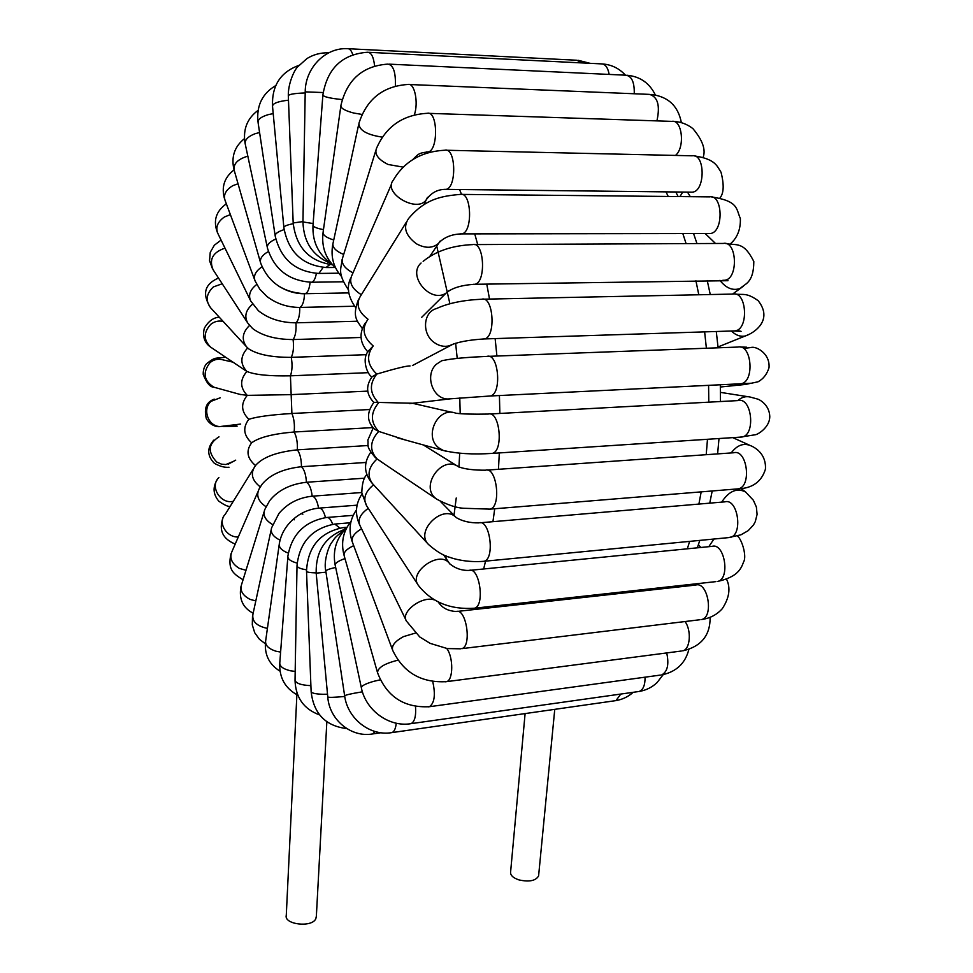 <?xml version="1.0" encoding="UTF-8"?>
<svg xmlns="http://www.w3.org/2000/svg" width="973" height="973" viewBox="0 0 973 973"><rect width="100%" height="100%" fill="white"/><g stroke="black" fill="none" stroke-linecap="round" stroke-linejoin="round"><path stroke-width="1.46" d="M538.677 874.982L538.592 875.919C535.819 880.808 529.288 882.146 518.998 879.92C513.026 877.901 510.229 875.238 510.606 871.942L525.104 713.586M296.972 692.922L286.281 915.24C283.593 924.472 311.701 927.914 315.787 918.84L316.347 916.262M302.858 514.17L301.168 513.635M243.992 369.558L246.874 371.443C254.853 374.787 269.375 376.247 290.428 375.821L368.244 372.671M367.733 391.122L290.647 394.649L247.251 395.366L239.808 394.345M366.529 354.683L291.255 357.346C271.698 357.419 257.504 354.586 248.65 348.833L246.631 346.911C241.316 339.699 242.289 332.535 249.562 325.42M361.007 337.485L293.092 339.565C275.712 339.48 262.187 335.782 252.542 328.473L247.811 323.109C244.077 316.48 245.67 310.168 252.579 304.148M369.472 409.536L291.9 413.489C270.908 414.802 256.556 416.748 248.857 419.29C242.581 427.524 243.518 435.369 251.642 442.824C245.755 450.791 247.045 458.368 255.534 465.532M373 427.573L294.138 432C273.182 433.763 259.013 437.376 251.642 442.824M368.135 445.525L297.349 449.842C276.843 451.971 262.99 457.091 255.765 465.228L255.279 465.86C250.146 473.328 251.812 480.334 260.278 486.889M365.872 462.479L301.472 466.712C283.155 468.755 269.995 474.642 261.992 484.384L259.244 488.726C255.911 495.403 258.149 501.387 265.982 506.69M364.559 478.181L306.446 482.267C290.319 484.092 278.047 490.246 269.643 500.706L264.802 509.499C262.661 515.24 265.252 520.263 272.598 524.544M361.761 492.52L312.187 496.194C298.492 497.69 287.412 503.442 278.959 513.452L271.589 527.828C270.251 532.62 273.072 536.719 280.066 540.137M325.481 517.612C323.766 510.983 321.528 507.821 318.779 508.149L315.459 508.575C306.3 510.193 298.297 514.316 291.426 520.981C284.907 527.427 280.893 534.919 279.36 543.433C278.57 547.276 281.538 550.499 288.276 553.114M373.255 427.865L367.83 440.137C368.962 445.695 364.863 445.293 375.578 457.833L384.08 463.744M373.9 402.408C366.468 412.625 366.712 421.577 374.654 429.263L378.716 431.404L405.777 440.112M428.169 544.102L372.501 483.63C366.712 475.554 368.232 467.332 377.05 458.952C369.302 450.329 369.849 441.146 378.716 431.404C370.348 422.355 370.324 412.832 378.631 402.834C369.667 393.639 369.047 384.043 376.782 374.07L372.075 376.782C365.653 385.819 366.213 394.333 373.729 402.323L412.734 403.248M372.014 376.855C368.256 376.089 360.448 358.818 369.047 350.304L373.218 345.95C366.055 355.619 367.235 364.997 376.782 374.07C395.597 368.487 406.69 365.775 410.059 365.945M310.107 282.255C309.378 288.993 307.723 292.8 305.145 293.7L304.525 293.749C295.366 293.785 286.658 291.182 278.412 285.928M354.488 306.24L299.781 307.432C287.473 307.395 276.514 303.746 266.918 296.497L259.827 289.273L255.048 280.856C253.26 275.821 255.583 271.151 262.017 266.821M357.407 321.224L295.95 322.817C280.856 322.708 268.329 318.67 258.38 310.715L250.693 300.961C248.091 295.099 250.11 289.613 256.726 284.481M287.826 557.079L279.81 662.613C279.433 666.298 283.058 669.035 290.708 670.835L295.184 671.406M297.008 566.006L295.038 679.738C295.318 683.168 300.608 685.15 310.898 685.661M436.695 245.926L449.903 303.734M455.632 343.25L457.213 358.392M459.779 397.969L460.193 413.598M459.682 453.199L458.964 467.076M456.24 497.981L454.002 515.313M446.327 556.033L445.841 558.113M471.114 609.889L471.625 608.502M483.666 568.974L485.539 561.141M492.934 521.686L494.722 508.745M498.456 469.302L499.319 452.931M499.867 413.452L499.417 395.549M496.911 356.033L495.135 338.592M489.516 299.064L486.768 284.092M477.707 244.576L474.739 233.873M461.482 194.332L459.584 189.528M666.043 191.876L668.196 196.461M682.839 233.569L686.087 243.615M695.902 280.723L698.809 294.783M704.634 331.878L706.386 348.237M708.587 385.344L708.794 402.165M707.48 439.285L706.203 454.695M701.18 491.876L698.894 504.075M689.626 541.389L687.327 548.808M672.635 586.391L672.027 587.68M304.525 293.749C304.16 301.472 302.567 306.033 299.781 307.432C299.842 315.228 298.565 320.36 295.95 322.817C296.437 330.54 295.488 336.123 293.092 339.565C293.992 347.069 293.372 352.992 291.255 357.346C292.52 364.498 292.253 370.652 290.428 375.821L291.9 413.489C294.114 418.84 294.868 425.019 294.138 432C296.595 436.549 297.665 442.496 297.349 449.842C300 453.515 301.375 459.134 301.472 466.712C304.257 469.412 305.923 474.593 306.446 482.267C309.317 483.934 311.238 488.568 312.187 496.194C315.082 496.777 317.222 500.767 318.585 508.161M232.973 362.151L223.194 359.913C218.39 358.453 213.999 359.365 209.998 362.661C202.433 372.55 203.722 380.735 213.865 387.193L216.188 387.838M247.677 347.969C240.209 356.094 239.942 363.926 246.874 371.443C239.784 379.738 239.917 387.716 247.251 395.366C240.586 403.698 241.122 411.676 248.857 419.29M294.187 519.837L294.466 518.22M222.221 283.763L213.391 286.926C206.264 293.664 205.315 300.596 210.545 307.723L246.291 346.546M220.239 397.775L211.141 401.302C201.946 409.049 208.173 426.551 220.068 426.551L224.447 426.016M224.532 426.004L223.328 426.6L235.077 426.259L236.901 424.508M219.01 436.841C208.173 443.615 207.407 452.007 216.711 462.017L221.54 464.182L225.845 464.522L233.094 461.543L228.387 464.097L235.709 460.144M218.913 477.561C209.268 486.099 220.518 504.622 233.325 501.277M252.968 469.594L225.164 514.437C217.271 522.051 226.295 537.643 238.288 536.987M257.869 491.9L232.377 550.609C229.044 557.456 231.355 563.379 239.297 568.378L245.999 570.287M264.011 512.041L241.742 584.031C239.577 590.185 242.35 595.306 250.073 599.38L255.814 600.925M271.163 529.811L252.944 614.206C251.8 621.333 256.617 626.065 267.417 628.4M279.154 544.916L265.702 640.575C264.924 645.148 268.329 648.687 275.931 651.217L280.613 652.092M297.142 563.112C290.538 561.299 287.461 558.94 287.899 556.033C291.815 534.25 304.695 521.406 326.575 517.49C328.874 517.089 330.905 519.363 332.657 524.301M306.495 569.813C299.952 568.791 296.789 567.295 297.02 565.337C299.672 542.119 312.26 528.351 334.797 524.046L339.845 528.059M316.176 572.915C309.609 572.72 306.398 572.112 306.519 571.115C307.857 546.729 320.105 532.207 343.274 527.561L346.169 528.461M306.531 571.431L311.117 691.353C311.141 693.056 315.082 694.041 322.939 694.284L327.524 694.223M345.585 529.02C325.481 536.281 315.69 550.986 316.189 573.146L325.979 572.185M316.189 573.146L327.767 696.899C328.302 697.617 333.958 697.471 344.746 696.461M327.767 696.899C329.239 719.631 350.985 737.862 372.671 733.934L375.079 731.526M344.637 695.744L325.846 571.297C325.59 570.251 328.862 568.962 335.661 567.429M396.23 723.207C395.683 728.546 394.26 731.672 391.973 732.596C370.093 736.525 347.556 718.621 344.649 695.89C345.147 695.026 351.071 693.676 362.418 691.815M614.814 700.767L615.945 700.609L620.823 694.053M361.299 687.485L335.247 565.52C334.736 563.355 337.972 561.044 344.977 558.563M410.083 723.778L411.08 723.644C389.078 727.5 365.775 710.278 361.384 687.923C361.056 686.074 365.057 683.897 373.364 681.428L380.261 679.811M637.984 691.633L411.08 723.644C414.693 721.711 416.176 716.006 415.507 706.532M663.221 674.63L656.97 682.693C651.983 687.352 646.06 690.283 639.212 691.462C643.202 689.821 645.16 685.065 645.063 677.172M377.366 672.075L344.199 555.863C343.262 552.506 346.424 549.1 353.686 545.634M428.375 706.848L429.47 706.702C404.111 708.003 386.804 696.692 377.56 672.769C377.597 667.758 384.396 663.562 397.957 660.193M660.375 675.08L429.47 706.702C434.554 702.98 435.649 694.6 432.742 681.574M688.884 649.368C685.308 663.391 676.247 671.893 661.713 674.897C667.514 671.723 669.181 664.401 666.724 652.944M392.399 649.526L352.506 542.472C350.937 537.874 353.941 533.313 361.542 528.789M445.379 681.805L446.558 681.647C421.394 683.058 403.442 672.647 392.727 650.426C391.28 645.865 394.88 641.256 403.54 636.597L415.325 633.107M681.307 651.034L446.558 681.647C453.345 680.322 453.503 657.091 446.753 648.492M710.132 617.283C710.302 635.405 701.18 646.595 682.754 650.852C690.222 649.453 691.73 630.492 685.028 621.54M693.275 584.116L692.91 585.369M406.009 620.166L360.022 525.663C357.505 519.777 360.265 513.999 368.281 508.344M460.46 648.809L447.276 648.565L430.151 643.372L419.752 636.962L406.495 621.163C400.061 612.212 421.941 595.488 434.396 599.915M438.13 601.898L439.845 604.197M700.061 619.716L461.749 648.65C472.185 646.413 466.213 607.456 456.118 611.543C448.395 610.959 442.849 608.271 439.468 603.491L438.823 602.238M726.576 579.227C730.772 588.069 729.349 597.872 722.319 608.648C716.906 614.705 710.01 618.329 701.63 619.521C714.133 617.101 707.833 580.966 695.683 585.065L457.444 611.397M713.951 539.03L708.77 546.692M366.845 474.556C363.72 477.634 362.029 483.715 361.798 492.8L366.663 505.863C362.795 498.735 365.106 491.718 373.583 484.809M473.036 608.38L474.435 608.222C450.438 609.828 431.793 602.275 418.499 585.564C407.602 572.367 440.1 549.441 449.587 563.61L449.915 564.06M715.921 581.623L474.435 608.222C485.284 605.972 479.567 566.286 469.022 570.421C461.64 570.628 455.157 568.354 449.587 563.61L443.627 554.878M737.437 536.014C741.973 539.468 746.996 556.374 743.627 561.871C741.098 568.487 738.191 576.807 717.612 581.44C730.589 579.032 724.605 542.241 711.956 546.376L470.446 570.287M728.218 537.655L740.927 534.822L748.176 530.674L753.467 524.982L755.291 521.625L757.091 514.364L756.374 507.006L753.37 500.256L745.573 491.961C736.962 487.631 728.996 491.024 721.674 502.129M482.535 561.433L484.031 561.287C467.332 562.71 453.977 558.916 450.061 557.407C443.737 555.863 436.573 551.569 428.558 544.515C414.389 531.282 443.226 503.26 456.252 517.612L456.313 517.685M480.504 522.744L724.812 501.861C737.923 497.762 743.421 535.126 730.03 537.473L484.031 561.287C495.257 559.061 489.918 518.731 478.971 522.878C469.995 523.024 462.418 521.26 456.252 517.612L440.343 501.326M736.391 488.993L738.3 488.835C752.518 488.239 761.555 481.696 765.423 469.217C766.396 454.744 756.24 447.908 750.451 445.598C743.469 442.776 737.048 445.22 731.185 452.931M435.953 498.565C419.412 486.427 442.156 454.549 458.587 466.821C464.778 469.132 473.754 470.263 485.503 470.202C496.777 466.116 501.606 506.982 490.076 509.134L463.72 508.271C456.313 507.882 447.312 504.841 436.707 499.137L435.953 498.565M437.351 499.563L381.136 461.774M488.495 509.268L738.3 488.835C752.032 486.597 747.155 448.748 733.678 452.761L487.12 470.093M740.039 437.157L755.328 434.749C757.322 434.724 769.935 427.621 769.777 416.262C769.217 404.744 759.694 399.745 757.931 399.161L750.219 397.057C745.792 395.999 741.621 397.191 737.716 400.608M438.847 447.896C423.158 436.415 438.178 405.911 455.875 413.221C461.871 414.06 472.659 414.34 488.251 414.072C499.757 410.071 503.953 451.363 492.229 453.394C472.878 454.671 456.532 453.673 443.177 450.414L438.847 447.896M446.169 451.241L397.556 437.838M490.599 453.503L742.022 437.023C755.972 434.943 751.849 396.716 738.106 400.584L489.93 413.987M738.945 383.861L751.448 383.216L758.076 381.781C763.282 378.971 766.931 374.289 769.011 367.745C770.263 353.187 755.644 345.853 751.107 347.507L743.859 348.419M741.608 383.727L745.354 384.457L751.107 383.24M436.318 364.291L441.766 360.715L448.042 359.584C457.152 358.173 470.154 357.115 487.011 356.398C498.65 352.542 502.153 394.114 490.343 395.987L447.799 399.003C432.499 398.906 424.471 374.787 436.318 364.291M452.542 398.577L409.475 403.637M488.665 396.072L740.964 383.763C755.012 381.878 751.728 343.384 737.838 347.069L488.738 356.337M731.441 331.015C735.697 335.247 740.307 336.901 745.257 336.001L749.234 334.311M434.226 342.52C421.564 333.836 423.097 311.932 436.512 308.55C448.261 303.162 463.355 300.061 481.793 299.222C493.445 295.549 496.218 337.254 484.445 338.932C468.244 339.918 456.532 342.216 449.307 345.804C444.102 347.069 439.066 345.974 434.226 342.52M453.625 343.883L412.406 365.556M482.766 338.993L735.15 330.893C749.149 329.239 746.729 290.611 732.827 294.077L483.52 299.185M733.119 330.966L741.11 331.343L736.67 330.431M719.911 280.333C726.174 288.336 732.997 291.024 740.392 288.397L743.518 286.086M373.218 345.95C363.148 337.266 361.433 328.375 368.049 319.266C357.736 311.482 355.425 303.43 361.117 295.123L406.069 222.61M449.246 290.489L446.169 293.055C430.516 303.844 406.811 275.517 421.066 263.014M473.121 284.311L474.775 284.286C486.391 282.802 484.311 241.122 472.781 244.6C452.433 245.451 435.88 251.034 423.133 261.348M722.793 280.285L724.8 280.248C738.629 278.825 737.023 240.222 723.243 243.445L474.471 244.588M711.433 196.887C738.702 201.18 735.977 208.599 740.356 218.536C740.721 229.032 737.498 237.412 730.674 243.688L732.827 241.316M705.206 233.532L715.496 243.481M416.383 243.773C405.364 235.405 402.786 226.952 408.672 218.414C425.189 198.881 441.401 196.059 460.338 194.393C471.637 191.134 473.097 232.62 461.749 233.897C451.496 234.165 443.639 237.424 438.178 243.676C432.328 248.419 425.055 248.456 416.383 243.773M440.222 241L429.811 256.373M460.132 233.897L710.339 233.532C723.876 232.34 723.012 193.882 709.487 196.874L461.98 194.405M708.405 233.532L710.351 233.52M687.497 192.119L690.307 196.68M361.36 294.734C351.654 288.628 348.577 281.988 352.141 274.812L391.669 183.775M427.512 197.324L426.21 199.842C417.247 213.391 382.705 193.177 393.104 180.467C404.196 161.494 421.491 151.411 444.989 150.219C455.972 147.166 456.896 188.3 445.902 189.382C437.789 189.212 431.221 192.703 426.21 199.842L423.973 204.707M444.357 189.358L692.387 192.168C705.522 191.207 705.291 153.041 692.119 155.802L446.546 150.256M690.538 192.155L691.937 192.168M352.98 272.866C344.077 268.122 340.696 262.892 342.837 257.176L375.712 150.876M403.029 167.101L388.13 164.486C378.229 159.56 374.337 154.221 376.454 148.48C385.965 126.454 402.931 114.717 427.354 113.306C437.959 110.448 438.47 151.07 427.889 151.97C418.317 152.956 418.159 154.306 412.868 159.523M426.429 151.934L430.577 152.031M675.457 155.425C685.296 147.726 682.243 119.083 671.832 121.382L428.825 113.355M343.676 254.476C335.417 250.949 331.902 247.033 333.143 242.739L358.599 124.872M382.194 137.12C366.639 134.748 358.879 130.127 358.94 123.279C366.748 99.015 383.143 86.074 408.125 84.456C414.583 82.644 418.718 102.712 414.328 114.863M656.921 120.895C660.278 105.558 657.772 96.716 649.392 94.381L409.487 84.517M333.739 239.99C326.004 237.546 322.464 234.858 323.145 231.902L340.805 106.312M361.98 114.425L353.734 113.038C344.637 110.642 340.38 108.088 340.939 105.364C347.033 79.628 362.71 65.872 387.959 64.109C393.396 65.106 395.853 72.416 395.354 86.025M634.25 93.749C634.53 82.06 631.647 75.87 625.603 75.189L389.236 64.157M323.462 229.652C316.152 228.217 312.661 226.648 313.026 224.933L322.854 95.354M342.18 99.574C329.75 98.309 323.316 96.753 322.89 94.94C327.317 68.39 342.204 54.172 367.526 52.262C371.248 52.335 373.608 56.884 374.593 65.896M609.183 74.422C607.833 67.356 605.182 63.853 601.229 63.877C610.825 64.291 618.901 68.049 625.444 75.176M313.124 223.535L302.956 221.953L305.218 91.863L323.145 92.544M352.761 54.597C351.362 50.438 349.575 48.468 347.397 48.686C325.043 47.482 305.181 68.292 305.218 91.863M581.757 62.917L576.953 60.253L348.48 48.735M302.968 221.601L293.177 222.951C296.133 247.446 309.244 261.396 332.535 264.802M305.194 92.946C294.296 93.335 288.665 94.296 288.312 95.828L293.177 222.793M328.716 52.822L328.059 52.834C320.482 52.664 313.464 54.561 307.018 58.514L297.556 66.942C294.211 70.263 287.996 83.8 288.312 95.828M329.908 264.583L325.882 267.563M293.214 223.717C286.719 224.958 283.617 226.32 283.885 227.791C288.495 252.396 302.798 265.653 326.819 267.551L335.223 267.466M288.482 100.195C277.986 101.35 272.671 103.381 272.525 106.3L283.848 227.341M323.085 267.466L318.889 273.437L317.989 273.449M284.104 229.628C277.743 231.659 274.8 233.885 275.262 236.305C281.002 259.402 295.549 271.771 318.889 273.437L338.762 273.194M273.206 113.634L268.755 114.498C261.178 116.675 257.638 119.399 258.1 122.671L275.152 235.612M316.371 273.425C315.398 278.655 313.805 281.598 311.615 282.243L310.752 282.255M275.785 239.017C269.472 241.815 266.711 244.88 267.478 248.188C274.264 269.533 288.969 280.881 311.615 282.243L343.335 281.781M259.596 132.535L255.072 133.715C247.726 136.609 244.466 140.124 245.293 144.284L267.295 247.3M268.39 251.545C262.065 255.096 259.499 258.964 260.691 263.148C268.414 282.498 283.24 292.678 305.145 293.7L348.906 292.909M247.823 156.154C237.631 159.183 233.094 163.938 234.238 170.433L260.399 262.126M238.044 183.751L232.815 185.661C225.772 189.917 223.206 194.855 225.104 200.474L254.646 279.762M230.37 214.632L224.435 216.967C217.453 221.929 215.313 227.524 218.001 233.763L250.183 299.903M224.994 248.151C212.832 252.25 208.867 259.438 213.075 269.703L247.251 322.258M223.206 321.479C218.73 320.409 214.583 321.358 210.74 324.35C203.406 332.413 203.381 340.015 210.691 347.166L211.177 347.495M554.756 709.353L538.592 875.919M316.286 917.503L326.843 721.82M296.887 694.698C285.077 688.008 279.36 677.707 279.725 663.781M295.026 680.541C295.719 697.75 303.904 709.195 319.582 714.9M675.821 191.985L678.108 196.558M693.567 233.556L696.972 243.566M707.237 280.54L710.266 294.539M716.298 331.501L718.086 347.811M720.312 384.773L720.482 401.533M718.998 438.531L717.612 453.892M712.2 490.976L709.743 503.15M699.806 540.404L697.325 547.823M681.501 585.418L680.832 586.707M240.903 394.649L213.865 387.193C210.119 387.23 206.568 382.973 203.223 374.435C203.089 370.056 204.245 366.42 206.702 363.537C216.48 356.215 214.315 358.976 225.566 357.164M240.696 424.058L220.068 426.551C220.141 426.685 211.944 427.865 206.385 418.804C203.758 408.514 206.385 401.971 214.255 399.149M235.077 426.259L237.144 426.15M229.02 467.235C224.897 467.721 220.032 466.432 214.425 463.355C207.091 455.875 206.848 448.152 213.719 440.185M230.114 506.459C227.937 506.702 224.167 504.938 218.803 501.156C213.221 494.503 212.601 487.497 216.93 480.139M235.223 544.065C222.768 538.945 218.67 530.297 222.902 518.11M243.055 579.811C234.481 574.301 227.086 570.506 231.027 553.71M253.15 613.209C242.812 607.821 238.75 598.942 240.963 586.561M265.337 643.749L259.438 639.285L254.707 632.73L252.299 624.897L252.506 616.213M357.055 505.169L319.594 508.076M280.054 671.188C269.302 664.608 264.437 654.926 265.483 642.144M353.199 515.349L327.414 517.429M349.927 522.793L335.661 523.973M347.008 527.244L344.162 527.488M346.741 728.595C325.59 725.992 313.732 713.744 311.141 691.827M372.671 733.934L380.99 732.754M325.797 571.005C323.364 561.093 329.02 545.695 331.574 542.727C334.238 539.383 333.544 537.789 344.673 529.944M633.192 692.314C628.242 696.729 622.489 699.49 615.945 700.609L391.973 732.596M335.126 564.948C332.559 550.377 336.354 538.105 346.534 528.12M343.968 555.048C340.818 542.435 343.165 531.246 351.01 521.455M352.141 541.475C348.322 530.017 349.769 519.497 356.483 509.913M690.526 585.637L689.796 584.505M359.511 524.593C354.78 513.817 355.595 503.637 361.956 494.053M700.84 547.471L698.395 544.673M366.663 505.863L417.928 584.676M745.233 491.706L741.025 488.507M372.087 483.192C363.841 473.231 363.391 462.905 370.737 452.214M749.259 445.062L732.766 437.631M423.304 444.941L457.748 466.298M747.799 396.68L720.458 392.374M412.491 403.272L452.554 412.455M742.387 400.548L740.283 400.499M746.936 383.471L748.298 383.873L745.354 384.457L720.373 387.011M739.966 347.008L746.534 347.191M734.907 294.041C743.518 295.184 746.157 292.216 758.149 300.669C773.328 319.874 754.695 332.851 745.257 336.001L718.013 346.96M725.274 243.432C736.743 245.901 743.214 240.672 753.82 261.457C753.686 283.921 744.199 283.8 740.392 288.397L732.56 294.089M367.928 351.946C359.669 342.8 358.83 333.07 365.422 322.768M421.698 317.295L446.169 293.055C451.861 288.032 461.397 285.101 474.775 284.286L727.999 280.698L725.408 280.115M362.321 328.619C356.982 320.433 351.837 316.967 358.575 299.246M682.742 192.058L679.945 196.57M355.753 307.772C348.042 296.874 346.364 286.974 350.718 278.083M719.959 197.957C723.851 193.274 724.204 184.7 721.029 172.245C716.675 165.288 714.851 158.988 693.968 155.838M348.675 290.197C336.901 272.635 341.231 269.339 342.082 259.621M703.114 157.31C705.972 149.696 702.555 140.112 692.873 128.582C687.011 124.07 680.577 121.698 673.559 121.443M332.766 244.454C330.565 256.872 333.532 267.599 341.645 276.636M681.368 122.683C678.157 105.862 668.037 96.449 651.01 94.442M322.987 233.021C321.504 246.947 325.663 258.514 335.49 267.709M655.34 94.965C649.563 83.094 640.149 76.526 627.111 75.249M312.978 225.541C312.333 242.022 318.524 254.731 331.538 263.671C313.245 256.544 303.71 242.703 302.956 222.148M368.706 52.323L601.229 63.877M590.015 63.318L578.23 60.314M298.869 65.398C280.492 72.099 271.71 85.733 272.525 106.3M275.748 85.575C262.321 93.53 256.398 105.619 257.979 121.844M258.1 110.35C247.178 118.438 242.836 129.409 245.074 143.274M244.478 138.616C234.602 146.509 231.088 156.738 233.921 169.314M234.055 169.874C224.24 177.536 221.114 187.339 224.666 199.307M226.344 203.831C215.933 211.263 212.965 220.859 217.453 232.632M221.078 240.088L214.34 245.208L210.253 252.323L209.536 260.63L212.491 268.791M218.499 278.035C204.537 284.104 201.885 293.992 210.545 307.723M219.229 317.149C213.294 317.624 208.319 321.333 204.318 328.266C202.335 336.561 204.464 342.861 210.691 347.166L245.147 370.336"/></g></svg>

